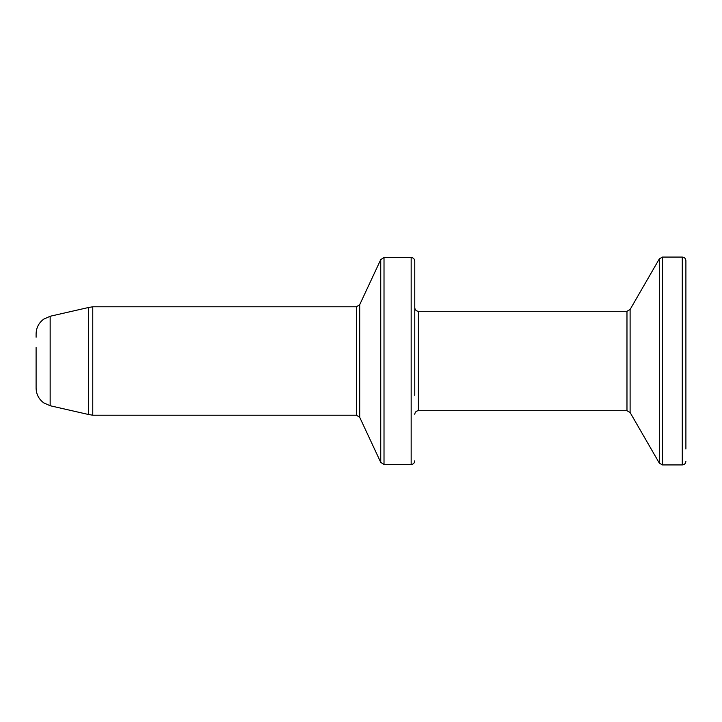 <?xml version="1.0" encoding="UTF-8"?>
<svg xmlns="http://www.w3.org/2000/svg" width="722" height="722" viewBox="0 0 722 722"><rect width="100%" height="100%" fill="white"/><g stroke="black" fill="none" stroke-linecap="round" stroke-linejoin="round"><path stroke-width="1.08" d="M50.152 405.737L50.152 316.263L88.517 307.5L88.517 414.5L50.152 405.737L43.744 402.876C38.807 399.194 36.253 394.275 36.1 388.111L36.1 347.444M50.152 316.263L43.744 319.124C38.807 322.806 36.253 327.725 36.1 333.889L36.1 337.21M414.771 395.34L414.771 261.138C414.536 258.918 413.336 257.718 411.161 257.519L384.014 257.519L380.738 259.604L380.738 462.396L359.709 417.316L359.709 304.684L356.433 306.778L92.768 306.778L92.768 415.222L88.517 414.473M414.771 273.358L414.771 326.66M685.9 449.039L685.9 260.687L685.9 449.039M685.9 416.395L685.9 409.618M88.517 307.527L92.768 306.778M359.709 417.316L356.433 415.222L356.433 306.778M411.161 257.519L411.161 464.481L384.014 464.481L384.014 257.519M626.976 410.71L626.976 311.29L630.107 309.485L630.107 412.515L626.976 410.71L418.39 410.71L418.39 311.29C416.215 311.101 415.006 309.891 414.771 307.68M630.107 309.485L659.33 258.873L659.33 463.127L630.107 412.515M662.462 257.068L682.281 257.068L682.281 464.932L662.462 464.932L662.462 257.068L659.33 258.873M359.709 304.684L380.738 259.604M384.014 464.481L380.738 462.396M411.161 464.481C413.336 464.282 414.536 463.082 414.771 460.862M626.976 311.29L418.39 311.29M662.462 464.932L659.33 463.127M682.281 257.068C684.465 257.267 685.665 258.467 685.9 260.687M682.281 464.932C684.465 464.733 685.665 463.533 685.9 461.313M418.39 410.71C416.215 410.899 415.006 412.109 414.771 414.32M356.433 415.222L92.768 415.222"/></g></svg>
